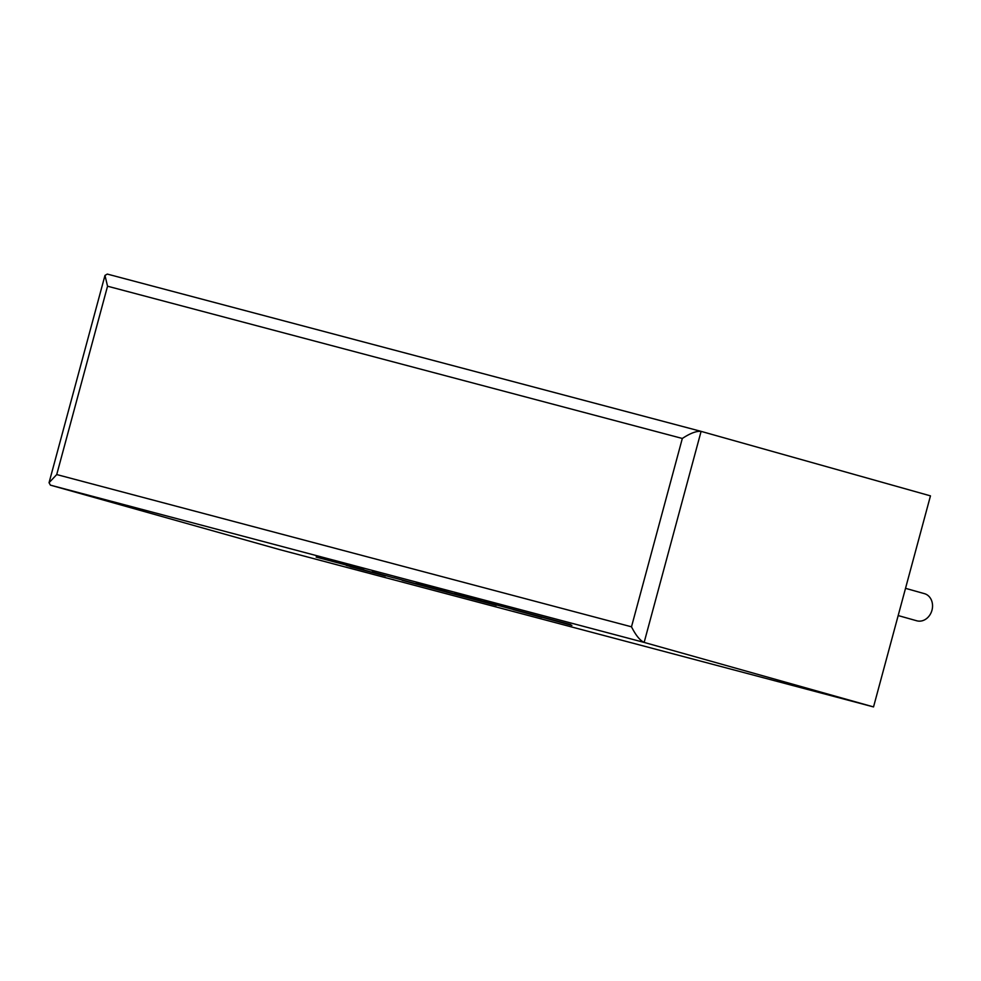 <?xml version="1.0" encoding="UTF-8"?>
<svg xmlns="http://www.w3.org/2000/svg" width="981" height="981" viewBox="0 0 981 981"><rect width="100%" height="100%" fill="white"/><g stroke="black" fill="none" stroke-linecap="round" stroke-linejoin="round"><path stroke-width="1.47" d="M916.634 620.752A14.102 11.772 -74.3 0 0 916.769 620.789A14.102 11.772 -74.3 0 0 916.916 620.826A14.102 11.772 -74.3 0 0 931.95 610.317A14.102 11.772 -74.3 0 0 924.409 593.64A14.102 11.772 -74.3 0 0 924.261 593.603M873.531 706.921L930.466 495.871L701.096 431.37L107.297 274.079L104.979 275.416L107.542 286.207L56.726 474.559L49.05 482.713L50.411 485.141L279.781 549.642L873.531 706.921L644.149 642.42L50.411 485.141M700.986 431.346L107.297 274.079M56.726 474.559L631.494 626.81C635.762 635.271 639.98 640.483 644.149 642.42L701.096 431.37C696.535 430.88 690.281 433.234 682.322 438.458L107.542 286.207M571.911 625.388L483.388 601.378L560.617 621.942M570.648 624.603L483.388 601.378M541.917 617.441L513.161 609.581M531.261 614.364L528.367 613.395M402.394 580.372L496.325 605.363L401.83 580.09M477.122 599.71L454.289 593.664M457.771 594.817L437.882 589.201M437.845 589.311L415.686 583.437M427.054 586.785L402.431 580.262M419.917 584.872L416.385 583.72M416.349 583.83L394.043 577.809M394.006 577.907L372.044 571.886M447.311 592.377L441.168 590.452M471.898 598.888L468.195 597.478M496.325 605.363L477.146 599.599M350.156 566.638L385.435 575.982L346.207 565.363M316.14 557.073L363.841 569.716M385.435 575.982L358.261 568.391M631.494 626.81L682.322 438.458M924.409 593.64L905.524 588.33M49.05 482.713L104.979 275.416M916.769 620.789L898.179 615.565"/></g></svg>
